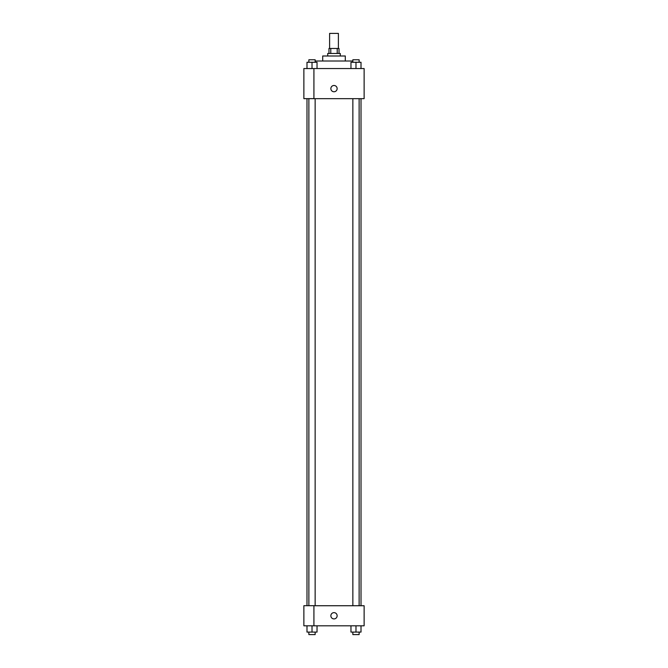 <?xml version="1.0" encoding="UTF-8"?>
<svg xmlns="http://www.w3.org/2000/svg" width="668" height="668" viewBox="0 0 668 668"><rect width="100%" height="100%" fill="white"/><g stroke="black" fill="none" stroke-linecap="round" stroke-linejoin="round"><path stroke-width="1" d="M338.392 48.463L338.392 33.4L329.608 33.4L329.608 48.463M330.777 53.482L330.777 48.463L328.982 48.463L328.982 53.482M330.777 48.463L339.018 48.463L339.018 53.482M337.223 53.482L337.223 48.463M327.721 55.995L327.721 53.482L340.279 53.482L340.279 55.995M322.702 61.013L322.702 55.995L345.298 55.995L345.298 61.013M315.146 61.013L352.854 61.013M303.873 68.545L364.127 68.545L364.127 98.664L303.873 98.664L313.918 98.622L313.918 68.587L303.873 68.545M330.86 88.627A3.14 3.14 0 0 1 335.57 85.905A3.14 3.14 0 0 1 335.57 91.341A3.14 3.14 0 0 1 330.86 88.627M303.873 68.587L303.873 98.622M313.918 605.734L364.127 605.734L364.127 625.816L303.873 625.816L303.873 605.692L313.918 605.692L313.918 625.816M330.86 615.771A3.14 3.14 0 0 1 335.57 613.057A3.14 3.14 0 0 1 335.57 618.493A3.14 3.14 0 0 1 330.86 615.771M350.967 625.816L350.967 632.087L361.012 632.087L361.012 625.816L361.012 632.087M355.986 632.087L355.986 625.816M359.125 632.087L359.125 634.6L352.854 634.6L352.854 632.087M306.988 625.816L306.988 632.087L317.033 632.087L317.033 625.816L317.033 632.087M312.014 632.087L312.014 625.816M315.146 632.087L315.146 634.6L308.875 634.6L308.875 632.087M350.967 68.545L350.967 62.266L361.012 62.266L361.012 68.545L361.012 62.266M355.986 68.545L355.986 62.266M359.125 62.266L359.125 59.761L352.854 59.761L352.854 62.266M306.988 68.545L306.988 62.266L317.033 62.266L317.033 68.545L317.033 62.266M312.014 68.545L312.014 62.266M315.146 62.266L315.146 59.761L308.875 59.761L308.875 62.266M361.012 605.734L361.012 98.664M306.988 605.692L306.988 98.664M352.854 98.664L352.854 605.734M359.125 98.664L359.125 605.734M315.146 605.734L315.146 98.664M308.875 605.692L308.875 98.664"/></g></svg>

